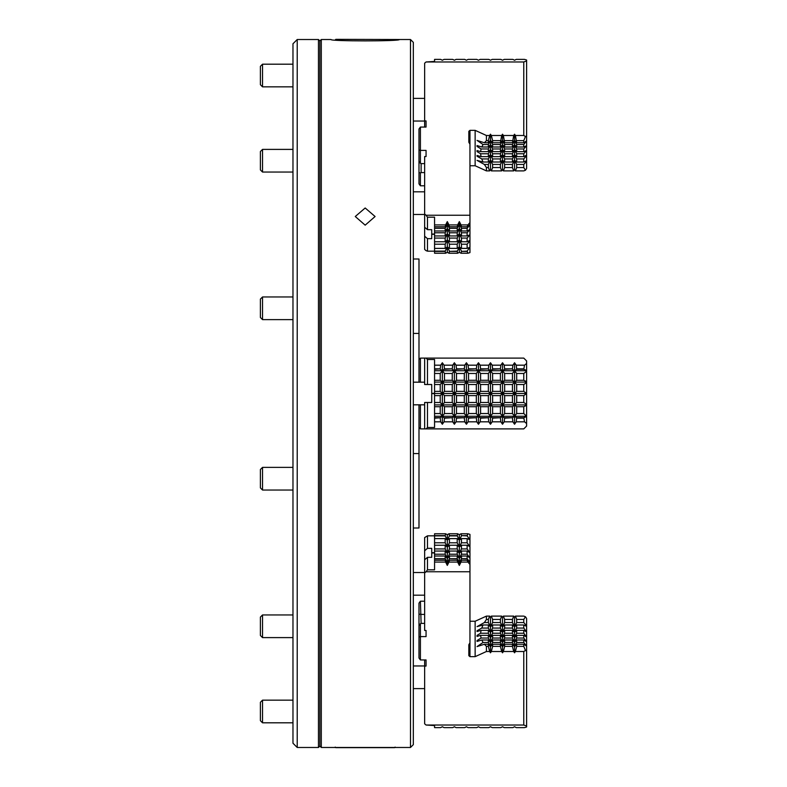 <?xml version="1.0" encoding="UTF-8"?>
<svg xmlns="http://www.w3.org/2000/svg" width="787" height="787" viewBox="0 0 787 787"><rect width="100%" height="100%" fill="white"/><g stroke="black" fill="none" stroke-linecap="round" stroke-linejoin="round"><path stroke-width="1.18" d="M335.242 39.901L335.803 39.35L399.334 39.517C401.419 41.337 328.917 41.327 331.032 39.517L321.293 39.517L321.293 747.483L319.876 746.066L319.876 40.934L321.293 39.517M321.293 747.483L410.489 747.483L410.489 39.517L399.334 39.517M365.178 225.161L355.271 216.514L365.178 207.994L375.094 216.514L365.178 225.161M410.489 39.517L413.323 42.35L413.323 744.65L410.489 747.483M318.46 39.517L319.876 40.934L319.876 746.066L318.46 747.483L318.46 39.517L297.22 39.517L297.22 747.483L292.971 743.233L292.971 43.767L297.22 39.517M318.46 747.483L297.22 747.483M395.113 747.099L394.562 747.65L335.803 747.65L335.242 747.099M413.323 453.568L418.989 453.568L418.989 528.008L413.323 528.008M413.323 258.992L418.989 258.992L418.989 333.432L413.323 333.432M418.989 453.568L418.989 404.823M418.989 382.177L418.989 333.432M434.562 417.72L440.228 417.72L434.562 418.153L434.562 393.736L431.729 393.5L442.343 393.5L442.353 424.252L444.035 421.822L444.478 418.153L442.363 416.264L444.478 413.529L444.478 406.722L442.363 404.921L444.478 402.491L444.478 395.625L442.363 393.5L454.374 393.5L452.259 395.625L444.478 395.625M431.729 393.5L434.562 393.264L434.562 391.375L440.228 391.375L442.343 393.5L444.478 391.375L452.259 391.375L454.374 393.5L454.384 424.252L456.067 421.822L456.509 418.153L454.394 416.264L456.509 413.529L456.509 406.722L454.394 404.921L456.509 402.491L456.509 395.625L454.394 393.5L466.406 393.5L464.3 395.625L456.509 395.625M444.478 391.375L444.478 384.509L442.363 382.079L444.478 380.278L444.478 373.471L442.363 370.736L444.478 368.847L452.259 368.847L452.702 365.178L454.384 362.748L454.384 393.5L456.509 391.375L464.3 391.375L466.406 393.5L466.416 424.252L468.108 421.822L468.54 418.153L466.425 416.264L468.54 413.529L468.54 406.722L466.425 404.921L468.54 402.491L468.54 395.625L466.425 393.5L478.447 393.5L476.332 395.625L468.54 395.625M466.425 393.5L468.54 391.375L476.332 391.375L478.447 393.5L478.457 424.252L480.139 421.822L480.582 418.153L478.466 416.264L480.582 413.529L480.582 406.722L478.466 404.921L480.582 402.491L480.582 395.625L478.466 393.5L490.478 393.5L488.363 395.625L480.582 395.625M454.384 362.748L456.067 365.178L464.733 365.178L466.416 362.748L468.108 365.178L476.774 365.178L478.457 362.748L478.457 393.5L480.582 391.375L488.363 391.375L490.478 393.5L490.488 424.252L492.18 421.822L492.613 418.153L490.498 416.264L492.613 413.529L492.613 406.722L490.498 404.921L492.613 402.491L492.613 395.625L490.498 393.5L502.519 393.5L500.404 395.625L492.613 395.625M504.654 391.375L504.654 384.509L512.435 384.509L512.435 391.375L504.654 391.375L502.539 393.5L502.529 424.252L504.211 421.822L504.654 418.153L502.539 416.264L504.654 413.529L504.654 406.722L502.539 404.921L504.654 402.491L504.654 395.625L502.539 393.5L514.55 393.5L512.435 395.625L504.654 395.625M512.435 391.375L514.55 393.5L514.56 424.252L516.242 421.822L516.685 417.72L514.57 416.264L516.685 413.529L516.685 406.722L514.57 404.921L516.685 402.491L516.685 395.625L514.57 393.5L526.601 393.5L523.768 391.375L523.768 384.509L526.601 382.62L526.601 381.665L523.768 380.278L523.768 373.471L526.601 371.356L526.601 370.411L523.768 369.28L524.526 365.178L516.242 365.178L514.56 362.748L512.878 365.178L504.211 365.178L502.529 362.748L500.837 365.178L492.18 365.178L490.488 362.748L488.806 365.178L480.139 365.178L478.457 362.748M444.478 402.491L452.259 402.491L452.259 395.625M434.562 402.491L440.228 402.491L440.228 395.625L434.562 395.625M444.478 406.722L452.259 406.722L452.259 413.529L454.374 416.264L452.259 417.72L444.478 417.72M444.478 413.529L452.259 413.529M434.562 413.529L440.228 413.529L440.228 406.722L434.562 406.722M444.478 418.153L452.259 417.72M444.478 384.509L452.259 384.509L452.259 391.375M434.562 391.375L434.562 384.509L440.228 384.509L440.228 391.375M444.478 373.471L452.259 373.471L452.259 380.278L454.374 382.079L452.259 384.509M444.478 380.278L452.259 380.278M434.562 384.509L434.562 380.278L440.228 380.278L440.228 373.471L434.562 373.471L434.562 370.736L454.374 370.736L452.259 373.471M434.562 380.278L434.562 373.471M444.478 368.847L444.035 365.178L452.702 365.178M434.562 365.178L440.661 365.178L440.228 368.847L434.562 368.847L434.562 359.521L427.479 359.521L427.479 384.509L424.646 384.509L424.646 358.105L523.768 358.105L526.601 360.938L526.601 370.411M444.035 421.822L452.702 421.822L452.259 418.153M440.228 418.153L440.661 421.822L434.562 421.822L434.562 418.153M516.685 417.72L523.768 417.72L526.601 416.589L526.601 426.062L523.768 428.895L424.646 428.895L424.646 402.491L431.729 402.491L431.729 393.736M526.601 423.544L524.526 421.822L523.768 417.72M516.242 421.822L524.526 421.822M514.56 424.252L512.878 421.822L504.211 421.822M502.529 424.252L500.837 421.822L492.18 421.822M490.488 424.252L488.806 421.822L480.139 421.822M478.457 424.252L476.774 421.822L468.108 421.822M466.416 424.252L464.733 421.822L456.067 421.822M454.384 424.252L452.702 421.822M442.353 424.252L440.661 421.822M427.479 402.491L427.479 427.479L434.562 427.479L434.562 421.822M427.479 427.479L426.062 428.895M426.062 358.105L427.479 359.521M440.661 365.178L442.353 362.748L444.035 365.178M524.526 365.178L526.601 363.456M444.478 369.28L452.259 368.847M434.562 370.736L434.562 369.28L440.228 368.847M440.228 369.28L442.343 370.736L440.228 373.471M452.259 369.28L454.374 370.736L466.406 370.736L464.3 373.471L456.509 373.471L454.394 370.736L456.509 369.28L464.3 368.847L456.509 368.847L456.067 365.178M434.562 382.079L466.406 382.079L464.3 384.509L456.509 384.509L454.394 382.079L456.509 380.278L464.3 380.278L464.3 373.471M440.228 380.278L442.343 382.079L440.228 384.509M434.562 416.264L466.406 416.264L464.3 417.72L456.509 417.72M440.228 413.529L442.343 416.264L440.228 417.72M434.562 404.921L454.374 404.921L452.259 406.722M440.228 402.491L442.343 404.921L440.228 406.722M452.259 402.491L454.374 404.921L466.406 404.921L464.3 406.722L456.509 406.722M442.353 362.748L442.353 393.5L440.228 395.625M456.509 402.491L464.3 402.491L464.3 395.625M456.509 413.529L464.3 413.529L464.3 406.722M456.509 418.153L464.3 417.72M464.3 391.375L464.3 384.509M456.509 391.375L456.509 384.509M456.509 380.278L456.509 373.471M464.733 365.178L464.3 368.847M464.3 418.153L464.733 421.822M464.3 369.28L466.406 370.736M464.3 380.278L466.406 382.079M464.3 413.529L466.406 416.264M464.3 402.491L466.406 404.921M468.54 402.491L476.332 402.491L476.332 395.625M468.54 406.722L476.332 406.722L476.332 413.529L478.447 416.264L476.332 417.72L468.54 417.72M468.54 413.529L476.332 413.529M468.54 418.153L476.332 417.72M468.54 391.375L468.54 384.509L476.332 384.509L476.332 391.375M468.54 384.509L466.425 382.079L468.54 380.278L468.54 373.471L476.332 373.471L476.332 380.278L478.447 382.079L476.332 384.509M468.54 380.278L476.332 380.278M468.54 373.471L466.425 370.736L468.54 369.28L468.108 365.178M468.54 368.847L476.332 368.847L476.774 365.178M476.332 418.153L476.774 421.822M468.54 369.28L476.332 368.847M466.425 370.736L478.447 370.736L476.332 373.471M476.332 369.28L478.447 370.736L490.478 370.736L488.363 373.471L480.582 373.471L478.466 370.736L480.582 369.28L488.363 368.847L480.582 368.847L480.139 365.178M466.425 382.079L490.478 382.079L488.363 384.509L480.582 384.509L478.466 382.079L480.582 380.278L488.363 380.278L488.363 373.471M466.425 416.264L490.478 416.264L488.363 417.72L480.582 417.72M466.425 404.921L478.447 404.921L476.332 406.722M476.332 402.491L478.447 404.921L490.478 404.921L488.363 406.722L480.582 406.722M480.582 402.491L488.363 402.491L488.363 395.625M480.582 413.529L488.363 413.529L488.363 406.722M480.582 418.153L488.363 417.72M488.363 391.375L488.363 384.509M480.582 391.375L480.582 384.509M480.582 380.278L480.582 373.471M488.806 365.178L488.363 368.847M488.363 418.153L488.806 421.822M488.363 369.28L490.478 370.736L502.519 370.736L500.404 373.471L492.613 373.471L490.498 370.736L492.613 369.28L500.404 368.847L492.613 368.847L492.18 365.178M488.363 380.278L490.478 382.079L502.519 382.079L500.404 384.509L492.613 384.509L490.498 382.079L492.613 380.278L500.404 380.278L500.404 373.471M488.363 413.529L490.478 416.264L502.519 416.264L500.404 417.72L492.613 417.72M488.363 402.491L490.478 404.921L502.519 404.921L500.404 406.722L492.613 406.722M492.613 402.491L500.404 402.491L500.404 395.625M492.613 413.529L500.404 413.529L500.404 406.722M492.613 418.153L500.404 417.72M490.488 362.748L490.488 393.5L492.613 391.375L500.404 391.375L500.404 384.509M492.613 391.375L492.613 384.509M492.613 380.278L492.613 373.471M500.837 365.178L500.404 368.847M500.404 418.153L500.837 421.822M500.404 369.28L502.519 370.736M500.404 380.278L502.519 382.079M500.404 413.529L502.519 416.264M500.404 402.491L502.519 404.921M500.404 391.375L502.519 393.5M504.654 402.491L512.435 402.491L512.435 395.625M504.654 406.722L512.435 406.722L512.435 413.529L514.55 416.264L512.435 417.72L504.654 417.72M504.654 413.529L512.435 413.529M504.654 418.153L512.435 417.72M504.654 384.509L502.539 382.079L504.654 380.278L504.654 373.471L512.435 373.471L512.435 380.278L514.55 382.079L512.435 384.509M504.654 380.278L512.435 380.278M504.654 373.471L502.539 370.736L504.654 369.28L504.211 365.178M504.654 368.847L512.435 368.847L512.878 365.178M512.435 418.153L512.878 421.822M504.654 369.28L512.435 368.847M502.539 370.736L514.55 370.736L512.435 373.471M512.435 369.28L514.55 370.736L526.601 370.736M502.539 382.079L526.601 382.079M502.539 416.264L526.601 416.264L523.768 413.529L523.768 406.722L526.601 405.335L526.601 404.38L523.768 402.491L523.768 395.625L526.601 393.5M502.539 404.921L514.55 404.921L512.435 406.722M512.435 402.491L514.55 404.921L526.601 404.921M516.685 395.625L523.768 395.625M516.685 402.491L523.768 402.491M516.685 406.722L523.768 406.722M516.685 413.529L523.768 413.529M523.768 418.153L516.685 418.153M514.56 362.748L514.56 393.5L516.685 391.375L516.685 384.509L523.768 384.509M516.685 391.375L523.768 391.375M516.685 384.509L514.57 382.079L516.685 380.278L516.685 373.471L523.768 373.471M516.685 380.278L523.768 380.278M516.685 373.471L514.57 370.736L516.685 369.28L516.242 365.178M516.685 368.847L523.768 368.847M516.685 369.28L523.768 369.28M526.601 393.982L526.601 404.38M526.601 405.335L526.601 415.644M526.601 382.62L526.601 393.018M526.601 371.356L526.601 381.665M420.406 404.823L420.406 428.895L424.646 428.895M418.989 359.521L420.406 358.105L424.646 358.105M431.729 393.264L431.729 384.509L427.479 384.509M420.406 358.105L420.406 382.177M420.406 428.895L418.989 427.479M502.529 393.5L502.529 362.748M466.416 393.5L466.416 362.748M262.524 86.845L260.399 84.721L260.399 66.315L262.524 64.19L262.524 86.845L292.971 86.845M262.524 172.048L260.399 169.923L260.399 151.517L262.524 149.392L262.524 172.048L292.971 172.048M262.524 490.035L260.399 487.91L260.399 469.505L262.524 467.38L262.524 490.035L292.971 490.035M262.524 722.81L260.399 720.685L260.399 702.279L262.524 700.155L262.524 722.81L292.971 722.81M262.524 637.608L260.399 635.483L260.399 617.077L262.524 614.952L262.524 637.608L292.971 637.608M262.524 319.62L260.399 317.495L260.399 299.09L262.524 296.965L262.524 319.62L292.971 319.62M434.562 251.407L434.562 253.237L445.619 253.237L445.176 251.407L434.562 251.407L434.562 238.067L445.176 238.067L447.291 233.828L449.426 238.067L449.426 241.766L457.217 241.766L457.217 238.067L459.333 233.828L457.217 235.952L449.426 235.952L447.311 233.828L445.176 235.952L445.176 232.775L447.291 228.545L445.176 230.975L445.176 228.348L447.291 224.167L445.176 226.892L445.619 224.915L434.562 224.915L434.562 217.182L427.479 217.182L427.479 229.676L424.646 227.227L424.646 236.218L427.479 238.668L431.729 238.668L431.729 229.676L427.479 229.676M445.619 253.237L447.301 252.352L447.301 221.6L445.619 224.915M457.217 235.952L457.217 232.775L459.333 228.545L457.217 230.975L457.217 228.348L459.333 224.167L457.217 226.892L457.65 224.915L448.993 224.915L449.426 226.754L457.217 226.754M457.65 253.237L457.217 251.407L449.426 251.407L448.993 253.237L457.65 253.237L459.342 252.352L459.342 221.6L457.65 224.915M492.613 147.002L490.498 144.719L488.363 147.002L481.733 147.002L483.051 144.542L488.363 144.542L490.488 140.312L492.613 144.542L492.613 147.002L500.404 147.002L500.404 144.542L502.519 140.312L500.404 142.752L492.613 142.752L490.498 140.312L488.363 142.752L484.379 142.752L486.425 140.627L486.425 135.492L489.642 135.492L490.488 134.193L491.344 135.492L501.673 135.492L502.529 134.193L503.375 135.492L513.704 135.492L514.56 134.193L515.416 135.492L516.685 142.752L523.768 142.752L523.768 140.627L525.48 136.544L523.768 135.492L523.768 61.966L526.601 60.933L526.601 60.009L524.526 59.379L516.242 59.379L514.56 60.265L512.878 59.379L504.211 59.379L502.529 60.265L500.837 59.379L492.18 59.379L490.488 60.265L488.806 59.379L480.139 59.379L478.457 60.265L476.774 59.379L468.108 59.379L466.416 60.265L464.733 59.379L456.067 59.379L454.384 60.265L452.702 59.379L444.035 59.379L442.353 60.265L440.661 59.379L434.562 59.379L434.562 61.455L426.062 61.966L424.646 63.196L424.646 120.932L426.062 120.932L426.062 127.061L426.062 120.932M449.426 235.952L449.426 232.775L457.217 232.775M457.217 226.892L449.426 226.892L447.311 224.167L449.426 228.348L449.426 230.975L457.217 230.975M449.426 228.348L457.217 228.348M449.426 238.067L457.217 238.067M449.426 241.766L447.311 239.966L449.426 244.196L449.426 248.387L457.217 248.387L457.217 244.196L459.333 239.966L457.217 241.766M449.426 244.196L457.217 244.196M457.217 251.407L459.333 246.931L457.217 248.387M449.426 251.407L457.217 251.112M449.426 248.387L447.311 246.931L449.426 251.112M449.426 230.975L447.311 228.545L449.426 232.775M467.124 230.975L461.467 230.975L459.352 228.545L461.467 232.775L461.467 235.952L467.124 235.952L467.124 232.775L469.957 229.499L467.124 230.975L467.124 228.348L469.957 224.787L467.124 226.892L467.891 224.915L461.025 224.915L461.467 226.754L467.124 226.754M461.467 232.775L467.124 232.775M461.467 230.975L461.467 228.348L467.124 228.348M461.467 226.754L467.124 226.892M461.467 235.952L459.352 233.828L461.467 238.067L461.467 241.766L467.124 241.766L467.124 238.067L469.957 234.782L467.124 235.952M461.467 238.067L467.124 238.067M461.467 241.766L459.352 239.966L461.467 244.196L461.467 248.387L467.124 248.387L467.124 244.196L469.957 240.92L469.957 240.369L467.124 241.766M461.467 244.196L467.124 244.196M467.124 251.407L461.467 251.407L461.025 253.237L467.891 253.237L467.124 251.112L469.957 247.256L467.124 248.387M461.467 251.407L467.124 251.112M461.467 248.387L459.352 246.931L461.467 251.112M461.467 226.892L459.352 224.167L461.467 228.348M492.613 151.635L490.498 149.51L488.363 151.635L480.611 151.635L481.054 148.959L488.363 148.959L490.488 144.719L492.613 148.959L492.613 151.635L500.404 151.635L500.404 148.959L502.519 144.719L500.404 147.002M492.613 148.959L500.404 148.959M492.613 144.542L500.404 144.542M500.404 142.752L501.673 135.492M492.613 142.752L492.613 140.627L500.404 140.627M492.613 156.643L490.498 154.685L488.363 156.643L481.054 156.643L480.611 153.76L488.363 153.76L490.488 149.51L492.613 153.76L492.613 156.643L500.404 156.643L500.404 153.76L502.519 149.51L500.404 151.635M492.613 153.76L500.404 153.76M492.613 162.014L490.498 160.223L488.363 162.014L483.051 162.014L481.733 158.925L488.363 158.925L490.488 154.685L492.613 158.925L492.613 162.014L500.404 162.014L500.404 158.925L502.519 154.685L500.404 156.643M492.613 158.925L500.404 158.925M491.344 135.492L492.613 140.627M492.613 167.552L491.344 170.887L490.488 169.599L489.642 170.887L486.425 170.887L486.425 167.552L484.379 164.453L488.363 164.453L490.488 160.223L492.613 164.453L492.613 167.552L500.404 167.552L500.404 164.453L502.519 160.223L500.404 162.014M492.613 164.453L500.404 164.453M491.344 170.887L501.673 170.887L500.404 167.552M512.435 147.002L504.654 147.002L502.529 144.719L504.654 148.959L504.654 151.635L512.435 151.635L512.435 148.959L514.56 144.719L512.435 147.002L512.435 144.542L514.56 140.312L512.435 142.752L513.704 135.492M504.654 148.959L512.435 148.959M504.654 147.002L504.654 144.542L512.435 144.542M503.375 135.492L504.654 142.752L512.435 142.752M504.654 140.627L512.435 140.627M504.654 151.635L502.529 149.51L504.654 153.76L504.654 156.643L512.435 156.643L512.435 153.76L514.56 149.51L512.435 151.635M504.654 153.76L512.435 153.76M504.654 156.643L502.529 154.685L504.654 158.925L504.654 162.014L512.435 162.014L512.435 158.925L514.56 154.685L512.435 156.643M504.654 158.925L512.435 158.925M504.654 162.014L502.529 160.223L504.654 164.453L504.654 167.552L512.435 167.552L512.435 164.453L514.56 160.223L512.435 162.014M504.654 164.453L512.435 164.453M504.654 167.552L503.375 170.887L513.704 170.887L512.435 167.552M504.654 142.752L502.529 140.312L504.654 144.542M523.768 147.002L516.685 147.002L514.57 144.719L516.685 148.959L516.685 151.635L523.768 151.635L523.768 148.959L526.601 145.684L523.768 147.002L523.768 144.542L526.601 140.863L523.768 142.752M516.685 148.959L523.768 148.959M516.685 147.002L516.685 144.542L523.768 144.542M516.685 140.627L523.768 140.627M516.685 151.635L514.57 149.51L516.685 153.76L516.685 156.643L523.768 156.643L523.768 153.76L526.601 150.484L523.768 151.635M516.685 153.76L523.768 153.76M516.685 156.643L514.57 154.685L516.685 158.925L516.685 162.014L523.768 162.014L523.768 158.925L526.601 155.649L526.601 155.128L523.768 156.643M516.685 158.925L523.768 158.925M515.416 135.492L523.768 135.492M516.685 162.014L514.57 160.223L516.685 164.453L516.685 167.552L523.768 167.552L523.768 164.453L526.601 161.187L526.601 160.627L523.768 162.014M516.685 164.453L523.768 164.453M516.685 167.552L515.416 170.887L523.768 170.887L525.48 170.238L523.768 167.552M516.685 142.752L514.57 140.312L516.685 144.542M523.768 61.966L426.062 61.966M488.363 151.635L488.363 148.959M488.363 147.002L488.363 144.542M486.425 140.627L488.363 140.627L489.642 135.492M488.363 142.752L488.363 140.627M526.601 145.684L526.601 150.002M526.601 141.276L526.601 145.241M526.601 60.933L526.601 135.984L525.48 136.544M526.601 135.984L526.601 140.863M488.363 156.643L488.363 153.76M526.601 150.484L526.601 155.128M434.562 238.067L434.562 232.775L445.176 232.775M434.562 235.952L445.176 235.952M434.562 232.775L434.562 228.348L445.176 228.348M434.562 230.975L445.176 230.975M434.562 228.348L434.562 226.754L445.176 226.754M434.562 226.892L445.176 226.892M469.957 229.499L469.957 234.3M469.957 225.112L469.957 229.096M467.891 224.915L469.957 222.564L469.957 224.787M431.729 234.054L434.562 234.054M434.562 226.754L434.562 224.915M434.562 241.766L445.176 241.766L445.176 238.067M469.957 234.782L469.957 240.369M488.363 162.014L488.363 158.925M526.601 155.649L526.601 160.627M424.646 227.227L424.646 156.534L426.062 156.534L426.062 150.396L420.406 150.396L420.406 127.061L426.062 127.061M424.646 214.025L426.062 215.245L469.957 215.245L469.957 144.159L468.826 142.25L468.826 131.34L468.826 142.25M486.425 135.492L475.141 130.347L469.957 130.347L468.826 131.34M513.704 170.887L514.56 169.599L515.416 170.887M501.673 170.887L502.529 169.599L503.375 170.887M486.425 170.887L475.141 165.752L469.957 165.752M427.479 238.668L427.479 251.161L426.062 250.65L424.646 249.42L424.646 236.218M424.646 185.801L420.406 185.801L418.989 183.863L418.989 128.999L420.406 127.061M486.425 167.552L488.363 167.552L488.363 164.453M489.642 170.887L488.363 167.552M434.562 244.196L445.176 244.196L447.291 239.966L445.176 241.766M434.562 248.387L445.176 248.387L445.176 244.196M469.957 240.92L469.957 247.256M448.993 224.915L447.301 221.6M461.025 224.915L459.342 221.6M469.957 222.564L469.957 215.245M426.062 215.245L427.479 217.182M447.301 252.352L448.993 253.237M427.479 251.161L434.562 251.161M469.957 247.875L469.957 252.607L467.891 253.237M459.342 252.352L461.025 253.237M434.562 251.112L445.176 251.112L447.291 246.931L445.176 248.387M424.646 163.607L421.114 163.607L421.114 172.599L424.646 172.599M526.601 161.187L526.601 168.546L525.48 170.238M424.646 127.061L424.646 120.932M421.114 172.599L420.406 172.953L420.406 185.801M418.989 149.884L420.406 150.396L420.406 163.253L421.114 163.607M426.062 156.534L426.062 150.396M434.562 234.29L431.729 234.29M420.406 163.253L418.989 161.315M418.989 172.432L420.406 172.953M475.141 130.347L475.141 165.752M480.611 151.635L477.04 150.563L477.04 151.616L480.611 153.76M481.733 147.002L477.04 145.556L477.04 146.431L481.054 148.959M484.379 142.752L477.04 140.411L483.051 144.542M483.051 162.014L477.04 160.391L484.379 164.453M481.054 156.643L477.04 155.472L477.04 156.239L481.733 158.925M477.04 156.239L477.04 155.472M477.04 146.431L477.04 145.556M477.04 151.616L477.04 150.563M514.56 169.599L514.56 134.193M502.529 169.599L502.529 134.193M490.488 169.599L490.488 134.193M434.562 535.839L427.479 535.839L427.479 548.332L424.646 550.782L424.646 559.773L427.479 557.324L427.479 569.818L434.562 569.818L434.562 562.085L445.619 562.085L445.176 560.246L434.562 560.246L434.562 551.048L445.176 551.048L447.291 553.172L449.426 551.048L449.426 554.225L457.217 554.225L457.217 551.048L459.333 553.172L457.217 548.933L449.426 548.933L447.311 553.172L445.176 548.933L445.176 545.234L447.291 547.034L445.176 542.804L445.176 538.613L447.291 540.069L445.176 535.888L445.619 533.763L434.562 533.763L434.562 535.593L445.176 535.593M445.619 562.085L447.301 565.4L447.301 534.648L445.619 533.763M457.217 548.933L457.217 545.234L459.333 547.034L457.217 542.804L457.217 538.613L459.333 540.069L457.217 535.888L457.65 533.763L448.993 533.763L449.426 535.593L457.217 535.593M457.65 562.085L457.217 560.246L449.426 560.246L448.993 562.085L457.65 562.085L459.342 565.4L459.342 534.648L457.65 533.763M449.426 548.933L449.426 545.234L457.217 545.234M457.217 535.888L449.426 535.888L447.311 540.069L449.426 538.613L449.426 542.804L457.217 542.804M449.426 538.613L457.217 538.613M449.426 551.048L457.217 551.048M449.426 554.225L447.311 558.455L449.426 556.025L449.426 558.652L457.217 558.652L457.217 556.025L459.333 558.455L457.217 554.225M449.426 556.025L457.217 556.025M457.217 560.246L459.333 562.833L457.217 558.652M449.426 560.246L457.217 560.108M449.426 558.652L447.311 562.833L449.426 560.108M449.426 542.804L447.311 547.034L449.426 545.234M467.124 542.804L461.467 542.804L459.352 547.034L461.467 545.234L461.467 548.933L467.124 548.933L467.124 545.234L469.957 546.631L467.124 542.804L467.124 538.613L469.957 539.744L467.124 535.888L467.891 533.763L461.025 533.763L461.467 535.593L467.124 535.593M461.467 545.234L467.124 545.234M461.467 542.804L461.467 538.613L467.124 538.613M461.467 535.593L467.124 535.888M461.467 548.933L459.352 553.172L461.467 551.048L461.467 554.225L467.124 554.225L467.124 551.048L469.957 552.7L467.124 548.933M461.467 551.048L467.124 551.048M461.467 554.225L459.352 558.455L461.467 556.025L461.467 558.652L467.124 558.652L467.124 556.025L469.957 557.904L467.124 554.225M461.467 556.025L467.124 556.025M467.124 560.246L461.467 560.246L461.025 562.085L467.891 562.085L467.124 560.108L469.957 562.213L467.124 558.652M461.467 560.246L467.124 560.108M461.467 558.652L459.352 562.833L461.467 560.108M461.467 535.888L459.352 540.069L461.467 538.613M500.404 628.075L492.613 628.075L490.498 632.315L492.613 630.357L492.613 633.24L500.404 633.24L500.404 630.357L502.519 632.315L500.404 628.075L500.404 624.986L502.519 626.777L500.404 622.547L500.404 619.448L501.673 616.113L502.529 617.402L503.375 616.113L513.704 616.113L514.56 617.402L515.416 616.113L523.768 616.113L525.48 616.762L523.768 619.448L523.768 622.547L516.685 622.547L516.685 619.448L523.768 619.448M492.613 630.357L500.404 630.357M492.613 628.075L492.613 624.986L500.404 624.986M492.613 622.547L490.498 626.777L488.363 622.547L484.379 622.547L486.425 619.448L486.425 616.113L489.642 616.113L490.488 617.402L491.344 616.113L492.613 619.448L492.613 622.547L500.404 622.547M492.613 619.448L500.404 619.448M492.613 633.24L490.498 637.49L492.613 635.365L492.613 638.041L500.404 638.041L500.404 635.365L502.519 637.49L500.404 633.24M492.613 635.365L500.404 635.365M492.613 638.041L490.498 642.281L492.613 639.998L492.613 642.458L500.404 642.458L500.404 639.998L502.519 642.281L500.404 638.041M492.613 639.998L500.404 639.998M491.344 616.113L501.673 616.113M492.613 642.458L490.498 646.688L492.613 644.248L492.613 646.373L500.404 646.373L500.404 644.248L502.519 646.688L500.404 642.458M492.613 644.248L500.404 644.248M492.613 646.373L491.344 651.508L501.673 651.508L500.404 646.373M491.344 651.508L490.488 652.807L489.642 651.508L486.425 651.508L486.425 646.373L484.379 644.248L488.363 644.248L490.488 646.688L488.363 642.458L483.051 642.458L481.733 639.998L488.363 639.998L490.488 642.281L488.363 638.041L481.054 638.041L480.611 635.365L488.363 635.365L490.488 637.49L488.363 633.24L480.611 633.24L481.054 630.357L488.363 630.357L490.488 632.315L488.363 628.075L481.733 628.075L483.051 624.986L488.363 624.986L490.488 626.777L492.613 624.986M512.435 628.075L504.654 628.075L502.529 632.315L504.654 630.357L504.654 633.24L512.435 633.24L512.435 630.357L514.56 632.315L512.435 628.075L512.435 624.986L514.56 626.777L512.435 622.547L512.435 619.448L513.704 616.113M504.654 630.357L512.435 630.357M504.654 628.075L504.654 624.986L512.435 624.986M503.375 616.113L504.654 619.448L504.654 622.547L512.435 622.547M504.654 619.448L512.435 619.448M504.654 633.24L502.529 637.49L504.654 635.365L504.654 638.041L512.435 638.041L512.435 635.365L514.56 637.49L512.435 633.24M504.654 635.365L512.435 635.365M504.654 638.041L502.529 642.281L504.654 639.998L504.654 642.458L512.435 642.458L512.435 639.998L514.56 642.281L512.435 638.041M504.654 639.998L512.435 639.998M504.654 642.458L502.529 646.688L504.654 644.248L504.654 646.373L512.435 646.373L512.435 644.248L514.56 646.688L512.435 642.458M504.654 644.248L512.435 644.248M504.654 646.373L503.375 651.508L513.704 651.508L512.435 646.373M504.654 622.547L502.529 626.777L504.654 624.986M523.768 628.075L516.685 628.075L514.57 632.315L516.685 630.357L516.685 633.24L523.768 633.24L523.768 630.357L526.601 631.872L523.768 628.075L523.768 624.986L526.601 626.373L526.601 625.813L523.768 622.547M516.685 630.357L523.768 630.357M516.685 628.075L516.685 624.986L523.768 624.986M516.685 633.24L514.57 637.49L516.685 635.365L516.685 638.041L523.768 638.041L523.768 635.365L526.601 636.998L523.768 633.24M516.685 635.365L523.768 635.365M516.685 638.041L514.57 642.281L516.685 639.998L516.685 642.458L523.768 642.458L523.768 639.998L526.601 641.759L523.768 638.041M516.685 639.998L523.768 639.998M515.416 616.113L516.685 619.448M516.685 642.458L514.57 646.688L516.685 644.248L516.685 646.373L523.768 646.373L523.768 644.248L526.601 646.137L523.768 642.458M516.685 644.248L523.768 644.248M516.685 646.373L515.416 651.508L523.768 651.508L525.48 650.456L523.768 646.373M516.685 622.547L514.57 626.777L516.685 624.986M526.601 646.137L526.601 726.991L524.526 727.621L516.242 727.621L514.56 726.735L512.878 727.621L504.211 727.621L502.529 726.735L500.837 727.621L492.18 727.621L490.488 726.735L488.806 727.621L480.139 727.621L478.457 726.735L476.774 727.621L468.108 727.621L466.416 726.735L464.733 727.621L456.067 727.621L454.384 726.735L452.702 727.621L444.035 727.621L442.353 726.735L440.661 727.621L434.562 727.621L434.562 725.545L426.062 725.034L523.768 725.034L523.768 651.508M526.601 726.067L523.768 725.034M488.363 633.24L488.363 630.357M488.363 628.075L488.363 624.986M486.425 619.448L488.363 619.448L489.642 616.113M488.363 622.547L488.363 619.448M526.601 631.872L526.601 636.516M526.601 626.373L526.601 631.351M526.601 625.813L526.601 618.454L525.48 616.762M488.363 638.041L488.363 635.365M526.601 636.998L526.601 641.316M434.562 551.048L434.562 545.234L445.176 545.234M434.562 548.933L445.176 548.933M434.562 545.234L434.562 538.613L445.176 538.613M434.562 542.804L445.176 542.804M434.562 538.613L434.562 535.593M434.562 535.888L445.176 535.888M469.957 546.631L469.957 552.218M469.957 539.744L469.957 546.08M467.891 533.763L469.957 534.393L469.957 539.125M427.479 557.324L431.729 557.324L431.729 548.332L427.479 548.332M431.729 552.71L434.562 552.71M434.562 554.225L445.176 554.225L445.176 551.048M469.957 552.7L469.957 557.501M488.363 642.458L488.363 639.998M526.601 641.759L526.601 645.724M424.646 601.199L420.406 601.199L421.114 623.393L424.646 623.393M424.646 550.782L424.646 537.58L427.479 535.839M486.425 616.113L475.141 621.248L469.957 621.248M513.704 651.508L514.56 652.807L515.416 651.508M501.673 651.508L502.529 652.807L503.375 651.508M486.425 651.508L475.141 656.653L469.957 656.653L468.826 655.66L468.826 644.75L469.957 642.841L469.957 571.756L426.062 571.756L424.646 572.975L424.646 630.466L426.062 630.466L426.062 636.604L420.406 636.604L420.406 659.939L426.062 659.939L426.062 666.068L424.646 666.068L424.646 723.804L426.062 725.034M486.425 646.373L488.363 646.373L488.363 644.248M489.642 651.508L488.363 646.373M434.562 556.025L445.176 556.025L447.291 558.455L445.176 554.225M434.562 558.652L445.176 558.652L445.176 556.025M469.957 557.904L469.957 561.888M434.562 562.085L434.562 560.246M448.993 533.763L447.301 534.648M461.025 533.763L459.342 534.648M447.301 565.4L448.993 562.085M427.479 569.818L426.062 571.756M469.957 571.756L469.957 564.436L467.891 562.085M459.342 565.4L461.025 562.085M434.562 560.108L445.176 560.108L447.291 562.833L445.176 558.652M424.646 614.401L421.114 614.401M420.406 659.939L418.989 658.001L418.989 603.137L420.406 601.199M424.646 666.068L424.646 659.939M426.062 666.068L426.062 659.939M421.114 623.393L420.406 623.747L420.406 636.604L418.989 637.116M426.062 636.604L426.062 630.466M424.646 572.975L424.646 559.773M434.562 552.946L431.729 552.946M420.406 614.047L418.989 614.568M418.989 625.685L420.406 623.747M469.957 562.213L469.957 564.436M525.48 650.456L526.601 651.016M468.826 644.75L468.826 655.66M475.141 621.248L475.141 656.653M480.611 633.24L477.04 635.384L477.04 636.437L480.611 635.365M481.733 628.075L477.04 630.761L477.04 631.528L481.054 630.357M484.379 622.547L477.04 626.609L483.051 624.986M483.051 642.458L477.04 646.589L484.379 644.248M481.054 638.041L477.04 640.569L477.04 641.444L481.733 639.998M477.04 641.444L477.04 640.569M477.04 631.528L477.04 630.761M477.04 636.437L477.04 635.384M514.56 652.807L514.56 617.402M502.529 652.807L502.529 617.402M490.488 652.807L490.488 617.402M469.957 130.347L469.957 144.159M469.957 642.841L469.957 656.653M413.323 382.177L424.646 382.177M413.323 404.823L424.646 404.823M413.323 191.821L424.646 191.821M413.323 214.477L424.646 214.477M413.323 595.179L424.646 595.179M413.323 572.523L424.646 572.523M413.323 98.385L424.646 98.385M413.323 121.041L424.646 121.041M413.323 688.615L424.646 688.615M413.323 665.959L424.646 665.959M262.524 64.19L292.971 64.19M262.524 149.392L292.971 149.392M262.524 467.38L292.971 467.38M262.524 700.155L292.971 700.155M262.524 614.952L292.971 614.952M262.524 296.965L292.971 296.965"/></g></svg>
